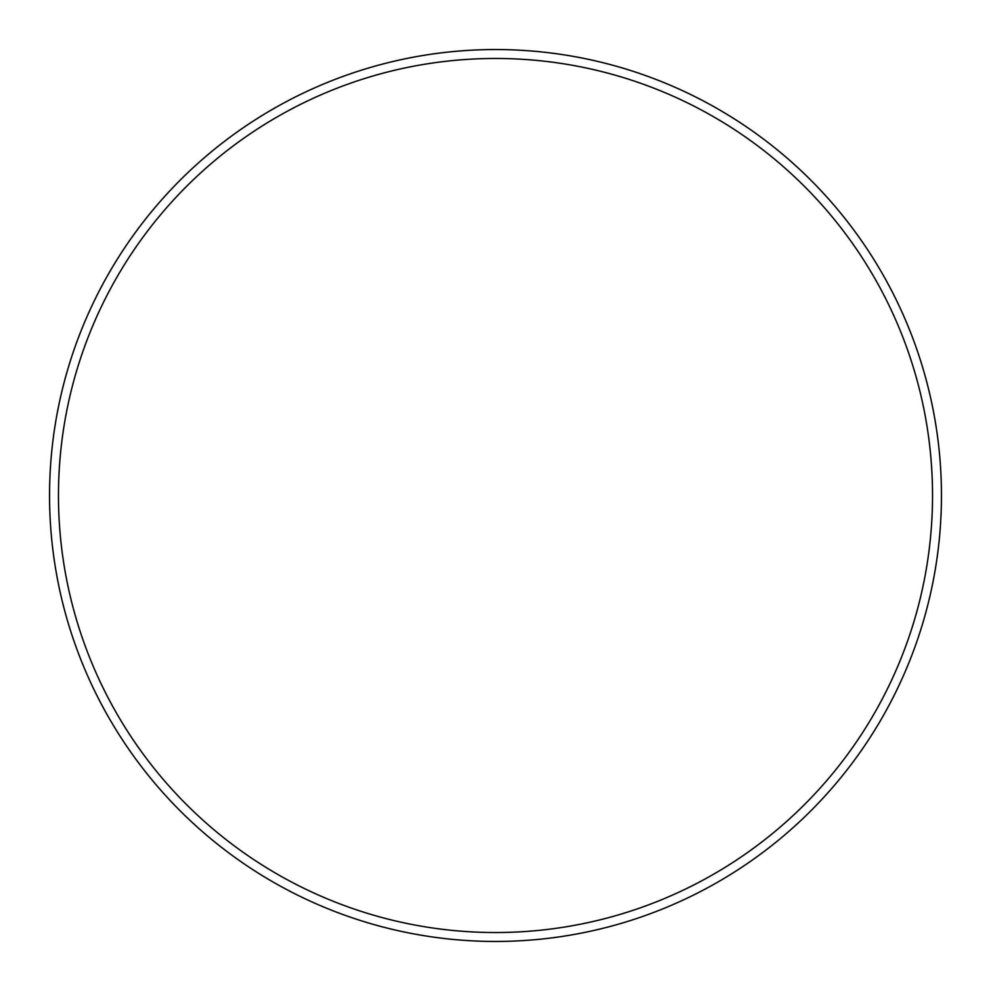 <?xml version="1.0" encoding="UTF-8"?>
<svg xmlns="http://www.w3.org/2000/svg" width="991" height="991" viewBox="0 0 991 991"><rect width="100%" height="100%" fill="white"/><g stroke="black" fill="none" stroke-linecap="round" stroke-linejoin="round"><path stroke-width="1.49" d="M58.469 495.5A437.031 437.031 0 0 0 495.5 932.531A437.031 437.031 0 0 0 932.531 495.5A437.031 437.031 0 0 0 495.5 58.469A437.031 437.031 0 0 0 58.469 495.5M941.45 495.5A445.95 445.95 0 0 1 495.5 941.45A445.95 445.95 0 0 1 49.55 495.5A445.95 445.95 0 0 1 495.5 49.55A445.95 445.95 0 0 1 941.45 495.5"/></g></svg>
